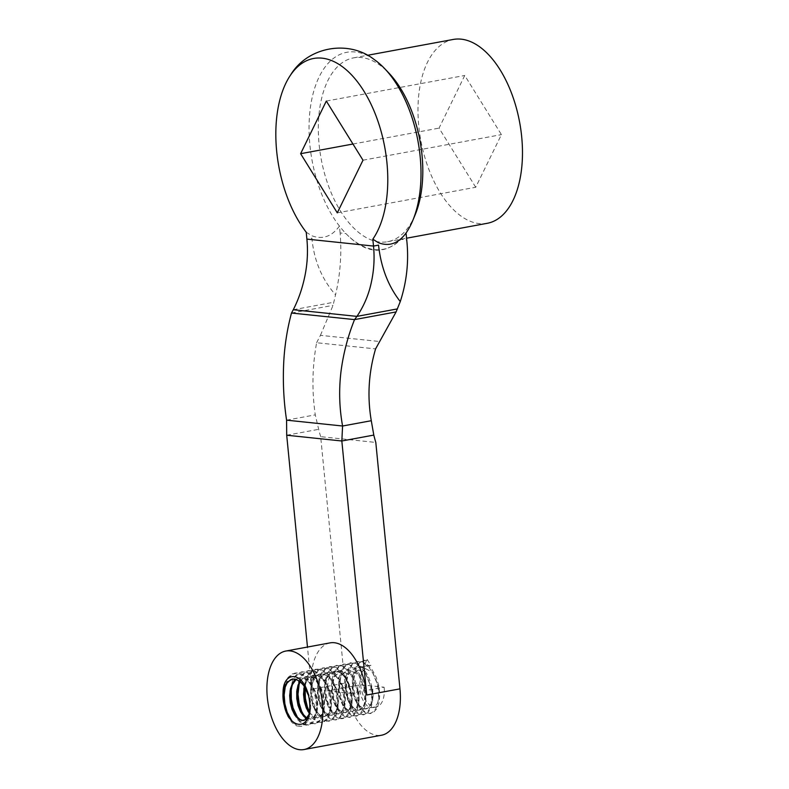 <?xml version="1.0" encoding="UTF-8"?>
<svg xmlns="http://www.w3.org/2000/svg" width="789" height="789" viewBox="0 0 789 789"><rect width="100%" height="100%" fill="white"/><g stroke="black" fill="none" stroke-linecap="round" stroke-linejoin="round"><path stroke-width="0.59" stroke-dasharray="3.94 2.96" d="M344.527 675.926A21.372 11.48 79.5 0 1 349.695 686.677L347.732 682.071L350.632 693.314L365.1 690.641L358.63 674.822L348.018 669.328L340.956 675.66L338.728 688.886L327.721 690.927L327.691 684.349L328.914 678.53L331.37 674.122L334.575 671.873L338.471 671.853L342.258 674.092L346.746 680.01L344.527 675.926L342.613 674.033L338.254 671.528L333.944 671.37L330.127 673.579L327.179 677.909L325.413 683.885L324.95 690.839L325.857 697.979L327.928 704.518L330.926 709.725L334.467 713.009L338.718 713.937L341.351 712.625L343.836 709.015L345.247 703.591L345.335 696.993L344.093 689.961L341.598 683.304L338.087 677.771L333.934 674.013L329.526 672.455L327.494 672.553L325.384 673.273L321.873 676.4L319.377 681.479L318.145 687.949L318.243 695.07L319.653 702.062L322.149 708.137L325.423 712.605L329.033 714.982L332.573 715.002L335.572 712.664L337.643 708.256L338.53 702.269L338.067 695.395L336.292 688.412L333.333 682.13L329.516 677.258L325.206 674.368L320.571 673.826L316.922 675.571L313.785 679.556L311.793 685.286L311.093 692.111L311.754 699.281L313.637 705.987L316.497 711.481L319.969 715.14L323.598 716.56L326.971 715.593L329.624 712.368L331.242 707.23L331.577 700.79L330.571 693.768L328.283 686.982L324.93 681.203L320.857 677.09L316.468 675.118L312.237 675.512L308.588 678.244L305.895 683.008L304.781 687.032M309.357 712.428L314.545 717.29L317.957 717.773L321.251 715.81L323.5 711.737L324.624 705.977L324.397 699.212L322.859 692.19L320.097 685.73L316.399 680.562L312.148 677.278L306.724 676.39L303.726 677.643L300.195 681.657M306.951 718.227L311.034 719.045L312.572 718.503L315.373 715.653L317.198 710.82L317.78 704.557L317 697.594L314.939 690.7L311.744 684.694L307.779 680.236L303.41 677.859L299.81 677.662L296.2 679.368M304.11 720.327L306.901 718.878L309.337 715.159L310.679 709.656L310.698 703.019L309.387 695.987L306.822 689.359L303.272 683.915L299.09 680.266L292.887 678.944M308.548 695.543L310.166 705.238L309.722 711.609L307.947 718.542L305.087 723.75L300.717 726.383L301.852 726.176L299.781 726.225L295.116 724.174L291.9 720.939M295.826 679.26L299.721 677.702L304.081 678.461L308.371 681.518L312.148 686.509L315.018 692.87L316.714 699.863L317.06 706.697L316.093 712.595L313.933 716.876L310.896 719.045L306.665 718.552M299.79 681.331L304.219 677.1L306.063 676.508L308.42 676.449L312.799 678.175L316.931 682.081L320.373 687.712L322.79 694.428L323.944 701.451L323.737 707.999L322.267 713.295L319.693 716.757L316.399 717.98L312.76 716.806L309.298 713.434M304.278 686.272L305.925 681.499L308.943 677.307L312.986 675.226L317.139 675.591L321.468 678.254L325.374 682.939L328.421 689.103L330.354 696.036L330.946 702.969L330.206 709.084L328.244 713.69L324.21 716.609L321.843 716.501L318.194 714.37L314.88 710.1L312.276 704.173L310.748 697.239L310.491 690.089L311.586 683.521L313.963 678.264L317.365 674.911L319.9 673.954L325.867 675.137L330.078 678.678L333.668 684.053L336.292 690.622L337.682 697.654L337.712 704.34L336.459 709.913L334.063 713.739L331.133 715.337L327.257 714.627L323.687 711.579L320.62 706.549L318.421 700.119L317.405 693.008L317.701 685.996L319.348 679.881L322.168 675.345L325.916 672.899L330.197 672.8L334.556 675.068L338.58 679.418L341.805 685.365L343.945 692.219L344.783 699.212L344.27 705.524L342.515 710.445L339.743 713.414L336.341 714.075L332.682 712.359L329.269 708.443L326.508 702.762L324.772 695.957L324.289 688.787L325.137 682.061L327.297 676.518L330.542 672.79L333.747 671.39L338.925 672.179L343.195 675.345L346.933 680.424L349.695 686.677M327.721 690.927L350.632 693.314M345.74 687.505L348.127 699.261L350.937 704.833L354.389 708.601L358.817 710.218L362.713 707.496L364.735 702.979L365.544 696.924L365.139 690.72L365.8 690.602L365.238 690.622L384.154 687.209L360.642 684.753L338.156 688.905L338.836 694.665L340.789 701.322L343.688 706.727L347.17 710.278L351.894 711.5L354.143 710.494L356.756 707.141L358.305 701.924L358.216 692.002M360.642 684.753A21.372 11.48 -100.5 0 0 376.284 706.993A21.372 11.48 -100.5 0 0 384.154 687.209M378.986 688.166L378.819 699.439L377.004 704.271L374.183 707.122L370.751 707.654L367.092 705.81L363.709 701.786L360.997 696.026L358.926 685.069M352.663 686.223L354.162 695.316L356.598 701.451L359.843 706.027L363.453 708.522L367.003 708.67L370.041 706.451L372.161 702.141L373.128 696.223L372.724 689.32M372.063 689.448L372.29 698.285L370.968 703.768L368.512 707.496L365.287 709.005L361.668 708.127L358.117 704.962L355.089 699.843L352.939 693.363L352.002 686.351M359.478 710.09L361.421 709.311L364.114 706.194L365.79 701.145L365.8 690.602M358.817 710.218L356.253 710.051L352.614 707.802L349.33 703.423L346.766 697.427L345.079 687.623M338.816 688.787L339.99 696.657L342.248 703.009L345.385 707.911L348.955 710.8L352.545 711.372L355.711 709.577L358.019 705.603L359.202 699.922L358.877 691.884M330.078 642.877A50.082 26.915 -100.5 0 0 311.616 689.241L344.832 683.106A50.082 26.915 -100.5 0 0 381.501 735.23M344.832 683.106L320.669 436.672L375.801 442.432M320.669 436.672A154.407 128.607 -84 0 1 318.667 429.324L315.284 414.856C311.783 390.802 312.227 366.767 316.606 342.732L375.584 348.896M316.606 342.732L320.433 335.335L380.14 341.568M374.341 59.629A100.164 53.83 -100.5 0 0 309.899 145.058A100.164 53.83 -100.5 0 0 339.438 226.078A100.164 53.83 -100.5 0 0 345.917 233.574C365.386 253.663 383.72 255.577 400.92 239.323A100.164 53.83 -100.5 0 0 406.029 233.061M320.433 335.335L333.057 305.343L335.532 294.839C340.296 274.523 341.824 253.9 340.118 232.972L345.917 233.574A100.164 53.83 -100.5 0 0 400.92 239.323L406.729 239.925M306.221 232.213L311.665 235.704C322.484 239.817 331.745 236.611 339.438 226.078L340.118 232.972M304.939 275.854C307.671 263.674 308.321 251.425 306.891 239.106L311.911 238.179C313.933 260.271 321.813 279.158 335.532 294.839M311.616 689.241L307.473 647.049M286.703 435.232L318.667 429.324M286.585 420.162L315.284 414.856M291.496 313.026L333.057 305.343M293.281 309.732L333.806 302.246M331.893 690.059L333.875 700.681L336.528 706.51L339.901 710.642L343.531 712.605L347.002 712.201L349.852 709.469L351.736 704.725L352.387 698.521L351.953 693.156M351.302 693.284L351.647 700.652L350.622 706.471L348.403 710.652L345.326 712.704L341.755 712.378L338.146 709.725L334.96 705.011L332.573 698.788L331.242 690.188M415.132 214.815A93.487 50.24 79.5 0 1 387.547 241.72A93.487 50.24 79.5 0 1 319.111 144.417A93.487 50.24 79.5 0 1 353.58 57.863A93.487 50.24 79.5 0 1 388.957 73.13M487.217 223.307A93.487 50.24 79.5 0 1 420.833 140.501A93.487 50.24 79.5 0 1 453.251 39.45M475.718 187.269L439.049 128.124L464.751 75.478L501.419 134.633L475.718 187.269L337.288 212.852M351.263 693.196L347.732 682.071M358.176 691.923L351.707 676.094L341.095 670.601L334.043 676.942L331.804 690.168M346.746 680.01L351.391 693.176M331.932 690.138L334.171 676.923L341.223 670.581L351.835 676.074L358.314 691.894M372.023 689.359L365.544 673.54L354.942 668.046L347.88 674.388L345.651 687.614M338.856 688.866L341.095 675.64L348.146 669.299L358.758 674.792L365.238 690.622M378.947 688.087L372.467 672.258L361.865 666.764L354.803 673.106L352.565 686.331M345.779 687.584L348.018 674.358L355.07 668.017L365.682 673.52L372.152 689.339M306.457 688.817L309.604 698.62L310.59 707.368L309.899 715.307L307.651 721.521L304.11 725.308L301.852 726.176M285.569 684.556L287.62 679.556L291.536 674.842L296.447 672.889L301.802 673.924L307.059 677.81L311.665 684.102L315.127 692.091L317.129 700.849L317.434 709.4L316.103 716.747L313.292 722.073L309.387 724.756L304.85 724.48L300.234 721.284L298.232 718.887M292.492 683.274L295.954 676.104L300.313 672.435L305.481 671.666L310.856 673.865L315.925 678.777L320.117 685.848L323.036 694.261L324.378 703.058L324.013 711.234L322.07 717.872L318.766 722.201L314.555 723.73L309.909 722.27L305.146 717.596M299.416 681.992L300.816 678.264L304.485 673.037L309.229 670.492L314.545 670.916L319.861 674.24L324.644 680.098L328.372 687.811L330.699 696.49L331.35 705.159L330.344 712.832L327.82 718.621L324.092 721.886L319.653 722.221L314.998 719.607L309.604 712.22M305.067 687.525L306.191 681.193L309.041 674.615L313.184 670.403L318.233 669.023L323.608 670.63L328.776 675.019L333.195 681.706L336.4 689.921L338.087 698.709L338.067 707.102L336.439 714.124L333.372 718.976L329.309 721.097L324.713 720.249L320.156 716.52L316.211 710.317L313.332 702.338L311.931 693.472L312.158 684.724L314.071 677.061L317.474 671.34L323.293 667.889L327.277 668.027L332.633 670.788L337.584 676.163L341.558 683.56L344.191 692.121L345.197 700.879L344.527 708.828L342.288 715.071L338.767 718.887L334.437 719.844L329.782 717.822L325.413 713.039L321.833 706.037L319.506 697.584L318.746 688.639L319.644 680.217L322.188 673.234L326.094 668.49L330.995 666.508L336.351 667.504L341.607 671.36L346.223 677.623L349.705 685.602L351.726 694.359L352.052 702.91L350.74 710.278L347.939 715.633L344.043 718.345L339.517 718.108L334.901 714.942L330.788 709.203L327.652 701.52L325.936 692.752L325.818 683.895L327.396 675.936L330.522 669.762L334.871 666.074L340.029 665.265L345.395 667.435L350.474 672.317L354.685 679.368L357.614 687.761L358.975 696.559L358.64 704.755L356.707 711.412L353.413 715.771L349.211 717.329L344.576 715.909L340.098 711.658L336.321 705.05L333.708 696.825L332.613 687.909L333.165 679.29L335.394 671.942L339.043 666.685L343.777 664.111L349.083 664.496L354.409 667.8L359.202 673.619L362.94 681.311L365.287 689.99L365.958 698.669L364.972 706.352L362.467 712.181L358.748 715.465L354.31 715.84L349.655 713.266L345.414 707.999L342.031 700.652L340 692.032L339.546 683.106L340.779 674.891L343.609 668.283L347.742 664.042L352.782 662.622L358.147 664.2L363.334 668.559L367.763 675.226L370.978 683.422L372.684 692.219L372.684 700.622L371.067 707.654L368.019 712.536L364.153 714.666L359.37 713.887L354.813 710.189L350.858 704.005L347.969 696.046L346.549 687.18L346.756 678.422L348.649 670.739L352.042 664.999L356.589 661.843L361.826 661.616L367.181 664.338L372.142 669.693L376.126 677.07L378.779 685.621L379.805 694.389L379.144 702.348L376.935 708.611L373.424 712.467L369.104 713.453L364.439 711.461L360.06 706.717L356.47 699.725L354.133 691.292L353.354 682.347L354.231 673.905L356.756 666.902L360.652 662.129L364.824 660.215L367.625 660.137L361.599 661.083L357.21 664.683L354.034 670.778L352.407 678.688L352.436 687.535L354.133 696.312L357.2 704.054L361.313 709.883L365.899 713.148L370.445 713.483L374.38 710.869L377.211 705.603L378.602 698.285L378.296 689.764L376.363 680.986L372.921 672.978L368.345 666.636L363.098 662.681L357.723 661.586L352.821 663.46L348.846 668.115L346.272 675.029L345.296 683.432L346.006 692.367L348.284 700.849L351.815 707.92L356.184 712.792L360.82 714.913L365.199 714.065L368.739 710.337L371.037 704.173L371.757 696.263L370.8 687.525L368.236 678.934L364.281 671.488L359.389 666.024L354.014 663.174L348.768 663.253L344.182 666.281L340.72 671.912L338.767 679.526L338.451 688.255L339.822 697.131L342.633 705.159L346.568 711.441L351.105 715.268L356.086 716.156L359.814 714.183L362.891 709.429L364.607 702.466L364.656 694.113L363.048 685.306L359.892 677.061L355.504 670.315L350.355 665.827L344.951 664.121L339.921 665.393L335.719 669.516L332.83 676.025L331.518 684.191L331.883 693.107L333.865 701.756L337.169 709.193L341.41 714.558L346.026 717.28L350.513 717.033L354.261 713.877L356.835 708.157L357.91 700.543L357.289 691.894L355.04 683.185L351.342 675.433L346.598 669.496L341.282 666.074L336.006 665.541L331.202 667.997L327.465 673.135L325.186 680.404L324.535 688.984L325.571 697.91L328.116 706.194L331.853 712.891L336.311 717.26L340.937 718.818L345.197 717.398L348.521 713.157L350.543 706.589L350.937 698.452L349.665 689.655L346.805 681.213L342.633 674.092L337.603 669.092L332.208 666.794L327.05 667.455L322.642 671.025L319.456 677.09L317.809 684.99L317.819 693.827L319.496 702.614L322.553 710.366L326.646 716.225L331.242 719.519L335.789 719.893L339.734 717.309L342.574 712.072L343.984 704.774L343.708 696.253L341.785 687.475L338.363 679.457L333.786 673.086L328.549 669.111L323.174 667.977L318.263 669.822L314.278 674.447L311.685 681.341L310.688 689.724L311.379 698.659L313.647 707.151L317.168 714.242L321.527 719.144L326.153 721.304L330.542 720.485L334.092 716.797L336.41 710.652L337.159 702.762L336.213 694.024L333.668 685.424L329.733 677.958L324.841 672.465L319.466 669.585L314.219 669.634L309.613 672.622L306.142 678.234L303.893 688.274M367.141 659.377L370.938 665.423L368.779 665.492L361.727 671.824L359.488 685.049M352.703 686.302L354.932 673.086L361.993 666.744L364.153 666.675L366.806 659.436M307.907 711.293L311.911 717.773L316.438 721.629L321.478 722.546L325.167 720.623L328.254 715.889L329.989 708.956L330.058 700.612L328.471 691.805L325.324 683.55L320.955 676.775L315.807 672.258L310.412 670.522L308.312 670.66L305.363 671.764L301.151 675.848L298.252 682.337L296.97 689.576M300.994 712.575L306.753 720.909L311.369 723.661L315.847 723.454L319.614 720.327L322.208 714.637L323.293 707.033L322.691 698.393L320.472 689.675L316.784 681.913L312.049 675.946L306.734 672.494L301.408 671.932L296.644 674.339L292.897 679.457L290.056 690.839M294.07 713.858L297.197 719.223L301.654 723.621L306.27 725.219L310.541 723.819L313.884 719.617L315.916 713.069L316.34 704.942L315.077 696.154L312.237 687.702L308.075 680.562L303.055 675.522L297.66 673.195L292.502 673.826L288.074 677.356L284.878 683.402L283.212 691.282L283.202 700.119L284.868 708.907L287.906 716.688L291.989 722.556L296.575 725.89L300.717 726.383M370.938 665.423L364.153 666.675M352.959 144.022L439.049 128.124M326.321 101.061L464.751 75.478M362.989 160.206L501.419 134.633M334.418 671.271L333.747 671.39M327.494 672.553L326.824 672.672M320.571 673.826L319.9 673.954M313.647 675.108L312.986 675.226M306.724 676.39L306.063 676.508M299.81 677.662L299.139 677.79M338.718 713.937L338.047 714.055M331.794 715.209L331.133 715.337M324.871 716.491L324.21 716.609M317.957 717.773L317.286 717.891M311.034 719.045L310.363 719.173M376.284 706.993L372.664 707.664M366.402 708.818L365.741 708.936M352.555 711.372L351.904 711.5M345.631 712.654L344.98 712.773M387.547 241.72L406.562 238.209M353.58 57.863L367.349 55.319M341.223 670.581L335.443 671.646M361.865 666.764L355.07 668.017M368.779 665.492L361.993 666.744M307.641 725.111L308.775 724.894M314.564 723.829L315.699 723.621M321.478 722.546L322.622 722.339M328.402 721.274L329.546 721.057M335.325 719.992L336.459 719.785M342.248 718.71L343.383 718.503M349.172 717.438L350.306 717.221M356.086 716.156L357.23 715.948M363.009 714.873L364.153 714.666M369.933 713.601L371.067 713.384M294.475 673.214L295.609 673.007M301.398 671.942L302.532 671.725M308.312 670.66L309.456 670.453M315.235 669.378L316.379 669.171M322.159 668.105L323.293 667.889M329.082 666.823L330.216 666.616M336.006 665.541L337.14 665.334M342.919 664.269L344.063 664.052M349.843 662.987L350.987 662.78M356.766 661.705L357.9 661.498M363.69 660.432L364.824 660.215"/><path stroke-width="1.18" d="M304.781 687.032L304.278 696.342L305.471 703.413L309.357 712.428M300.195 681.657L298.212 686.716L297.275 693.403L297.7 700.573L299.386 707.417L302.088 713.177L306.951 718.227M296.2 679.368L292.443 684.586L290.747 690.631L290.362 697.614L291.328 704.745L293.459 711.234L296.506 716.343L300.047 719.519L302.69 720.387M308.972 714.479A26.708 14.35 -100.5 0 0 306.457 688.817C299.307 671.123 283.014 672.761 283.044 692.752L284.612 686.568L287.383 681.933L292.887 678.944L290.569 679.783L287.097 683.027L284.671 688.195L283.507 694.705L284.296 705.534C288.251 725.959 305.195 730.999 308.972 714.479L305.304 719.706L301.921 720.495L298.262 718.907L294.83 715.1L292.029 709.498L290.224 702.733L289.671 695.563L290.451 688.787L292.551 683.166L295.826 679.26M283.044 692.752A21.372 11.48 -100.5 0 0 284.296 705.534M292.216 679.063L295.362 679.142L299.721 681.282L303.765 685.533L308.548 695.543M306.665 718.552L303.726 716.313L300.51 711.708L298.064 705.544L296.763 698.512L296.743 691.411L298.084 685.02L299.79 681.331M309.298 713.434L306.31 708.049L304.307 701.441L303.518 694.281L304.278 686.272M303.972 749.55A50.082 26.915 -100.5 0 0 321.34 695.415A50.082 26.915 -100.5 0 0 285.776 651.053A50.082 26.915 -100.5 0 0 267.313 697.427A50.082 26.915 -100.5 0 0 303.972 749.55L381.501 735.23A50.082 26.915 -100.5 0 0 399.964 688.856L375.801 442.432A154.407 128.607 96 0 1 373.799 435.084L371.284 420.715C367.171 396.591 368.601 372.655 375.584 348.896L396.098 311.931L400.27 301.576C406.838 281.456 408.988 260.903 406.729 239.925L406.049 233.031A100.164 53.83 -100.5 0 0 406.049 233.031A100.164 53.83 -100.5 0 0 406.305 232.656A100.164 53.83 -100.5 0 0 412.785 220.486A100.164 53.83 -100.5 0 0 384.736 68.682A100.164 53.83 -100.5 0 0 374.341 59.629C348.491 39.233 307.365 46.827 290.52 75.113A100.164 53.83 -100.5 0 0 306.221 232.213L306.891 239.106L373.503 246.069C374.716 258.289 373.966 270.519 371.244 282.758C368.641 294.879 363.867 306.083 356.944 316.379L354.537 319.604C347.781 336.489 343.245 353.955 340.937 372.013C338.806 390.21 339.359 408.209 342.584 426.011L341.834 440.992L286.703 435.232L286.585 420.162C283.902 402.479 282.886 384.519 283.557 366.293C284.218 348.067 286.861 330.305 291.496 313.026L293.281 309.732L356.944 316.379L397.469 308.893M290.52 75.113A100.164 53.83 -100.5 0 1 369.735 101.564A100.164 53.83 -100.5 0 1 372.832 239.166L378.296 242.677C389.066 246.789 398.317 243.574 406.049 233.031L406.305 232.656M400.27 301.576C388.188 286.072 380.949 267.264 378.542 245.132L373.503 246.069L372.832 239.166M300.619 153.697L337.288 212.852L362.989 160.206L326.321 101.061L300.619 153.697L352.959 144.022M293.281 309.732C298.567 299.327 302.453 288.034 304.939 275.854C307.404 263.704 308.065 251.454 306.891 239.106M291.496 313.026L354.537 319.604L396.098 311.931M286.585 420.162L342.584 426.011L371.284 420.715M373.799 435.084L341.834 440.992L366.737 695.001A50.082 26.915 -100.5 0 0 330.078 642.877L285.776 651.053M307.473 647.049L286.703 435.232M384.736 68.682L388.957 73.13A93.487 50.24 79.5 0 1 422.016 155.167A93.487 50.24 79.5 0 1 415.132 214.815L412.785 220.486M367.349 55.319L453.251 39.45A93.487 50.24 79.5 0 1 521.687 136.753A93.487 50.24 79.5 0 1 487.217 223.307L406.562 238.209M291.9 720.939L287.186 712.339L284.878 703.877L284.139 694.931L285.569 684.556M298.232 718.887L293.015 707.812L291.309 699.044L291.22 690.188L292.492 683.274M305.146 717.596L301.674 711.362L299.07 703.127L297.995 694.202L299.416 681.992M309.604 712.22L307.394 706.954L305.373 698.324L305.067 687.525M303.893 688.274L303.834 694.547L305.195 703.423L307.907 711.293M296.97 689.576L297.256 699.399L300.994 712.575M290.056 690.839L290.944 704.202L294.07 713.858M366.737 695.001L399.964 688.856M304.11 720.327L303.44 720.446"/></g></svg>
